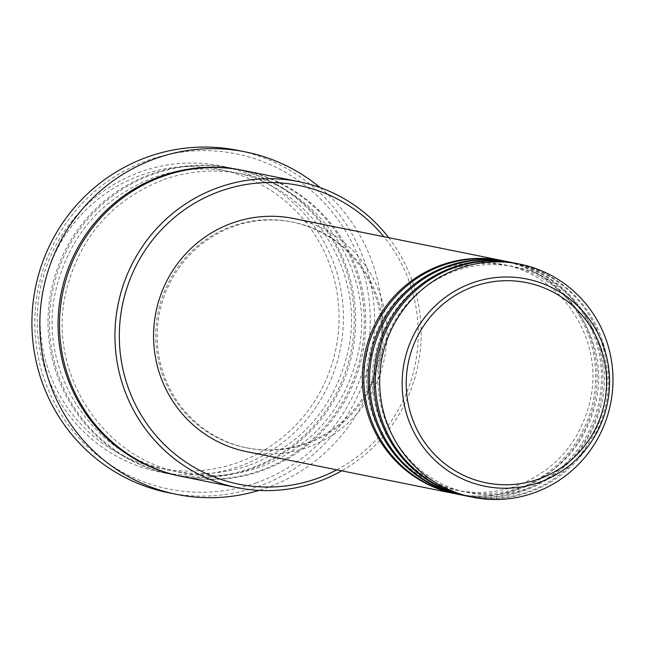 <?xml version="1.0" encoding="UTF-8"?>
<svg xmlns="http://www.w3.org/2000/svg" width="645" height="645" viewBox="0 0 645 645"><rect width="100%" height="100%" fill="white"/><g stroke="black" fill="none" stroke-linecap="round" stroke-linejoin="round"><path stroke-width="0.48" stroke-dasharray="3.23 2.42" d="M503.269 260.79A118.914 116.568 -78.6 0 1 595.488 369.262A118.914 116.568 -78.6 0 1 516.581 489.418A118.914 116.568 -78.6 0 1 456.241 493.925M503.987 260.935A118.914 116.568 -78.6 0 1 596.907 369.182A118.914 116.568 -78.6 0 1 518.016 489.708A118.914 116.568 -78.6 0 1 456.958 494.07M509.026 261.951A118.914 116.568 -78.6 0 1 601.253 370.423A118.914 116.568 -78.6 0 1 522.337 490.579A118.914 116.568 -78.6 0 1 461.997 495.086M509.744 262.096A118.914 116.568 -78.6 0 1 602.672 370.343A118.914 116.568 -78.6 0 1 523.78 490.869A118.914 116.568 -78.6 0 1 462.723 495.231M514.783 263.112A118.914 116.568 -78.6 0 1 607.01 371.584A118.914 116.568 -78.6 0 1 528.094 491.74A118.914 116.568 -78.6 0 1 467.762 496.247M515.508 263.257A118.914 116.568 -78.6 0 1 608.428 371.504A118.914 116.568 -78.6 0 1 529.537 492.03A118.914 116.568 -78.6 0 1 468.48 496.392M237.691 462.586A152.365 149.358 -78.6 0 1 48.061 368.932A152.365 149.358 -78.6 0 1 141.481 175.061A152.365 149.358 -78.6 0 1 331.111 268.723A152.365 149.358 -78.6 0 1 237.691 462.586M141.029 171.699A156.074 153.002 101.4 0 0 37.483 329.893A156.074 153.002 101.4 0 0 159.444 471.971A156.074 153.002 101.4 0 0 239.577 466.238A156.074 153.002 101.4 0 0 343.124 308.052A156.074 153.002 101.4 0 0 221.162 165.975A156.074 153.002 101.4 0 0 141.029 171.699M256.517 482.734A170.941 167.571 -78.6 0 1 43.763 377.656A170.941 167.571 -78.6 0 1 148.576 160.145A170.941 167.571 -78.6 0 1 361.329 265.224A170.941 167.571 -78.6 0 1 256.517 482.734M168.732 492.796A174.658 171.215 101.4 0 0 258.411 486.386A174.658 171.215 101.4 0 0 374.277 309.366A174.658 171.215 101.4 0 0 237.803 150.374M151.833 173.884A156.074 153.002 -78.6 0 1 231.966 168.151A156.074 153.002 -78.6 0 1 353.928 310.229A156.074 153.002 -78.6 0 1 250.381 468.423A156.074 153.002 -78.6 0 1 170.248 474.148A156.074 153.002 -78.6 0 1 48.286 332.07A156.074 153.002 -78.6 0 1 151.833 173.884M243.488 170.474A156.074 153.002 -78.6 0 1 365.449 312.551A156.074 153.002 -78.6 0 1 261.902 470.745A156.074 153.002 -78.6 0 1 181.761 476.47M293.741 218.526A118.914 116.568 -78.6 0 1 386.661 326.773A118.914 116.568 -78.6 0 1 307.77 447.299A118.914 116.568 -78.6 0 1 246.713 451.661M306.601 443.792A115.197 112.931 -78.6 0 1 247.446 448.017A115.197 112.931 -78.6 0 1 157.428 343.156A115.197 112.931 -78.6 0 1 233.861 226.395A115.197 112.931 -78.6 0 1 293.007 222.17A115.197 112.931 -78.6 0 1 383.025 327.031A115.197 112.931 -78.6 0 1 306.601 443.792M305.158 443.502A115.197 112.931 -78.6 0 1 246.011 447.727A115.197 112.931 -78.6 0 1 155.993 342.866A115.197 112.931 -78.6 0 1 232.418 226.105A115.197 112.931 -78.6 0 1 291.564 221.88A115.197 112.931 -78.6 0 1 381.582 326.741A115.197 112.931 -78.6 0 1 305.158 443.502M320.049 187.558A174.658 171.215 -78.6 0 1 379.752 353.17A174.658 171.215 -78.6 0 1 266.329 487.983A174.658 171.215 -78.6 0 1 258.959 490.41M388.717 237.683A156.074 153.002 -78.6 0 1 341.697 470.818M336.803 469.834A152.365 149.358 101.4 0 0 383.831 236.699M251.824 468.713A156.074 153.002 101.4 0 0 347.518 270.11A156.074 153.002 101.4 0 0 153.268 174.174A156.074 153.002 101.4 0 0 57.574 372.77A156.074 153.002 101.4 0 0 251.824 468.713M242.77 170.336A156.074 153.002 -78.6 0 1 364.03 312.64A156.074 153.002 -78.6 0 1 260.459 470.455A156.074 153.002 -78.6 0 1 181.043 476.324M516.056 486.056C555.571 470.616 580.315 441.946 590.304 400.053C604.236 339.899 562.069 274.81 502.536 264.434C482.516 260.491 462.82 261.902 443.454 268.651C403.802 284.163 379.026 312.954 369.133 355.024C355.419 415.106 397.578 479.928 456.974 490.281C476.994 494.223 496.69 492.812 516.056 486.056M521.813 487.217C561.327 471.777 586.079 443.107 596.061 401.214C610.001 341.06 567.834 275.971 508.292 265.595C488.273 261.652 468.576 263.063 449.21 269.812C409.559 285.324 384.791 314.115 374.89 356.185C361.184 416.267 403.335 481.089 462.739 491.442C482.75 495.384 502.447 493.973 521.813 487.217M527.578 488.386C567.084 472.938 591.836 444.268 601.825 402.375C615.757 342.221 573.59 277.132 514.049 266.756C494.038 262.813 474.341 264.224 454.967 270.981C415.324 286.485 390.548 315.276 380.655 357.346C366.94 417.428 409.099 482.25 468.496 492.603C488.515 496.545 508.204 495.134 527.578 488.386M249.865 465.061C302.118 444.639 334.852 406.721 348.058 351.315C366.489 271.763 310.721 185.671 231.95 171.941C205.465 166.733 179.415 168.595 153.792 177.528C101.346 198.047 68.58 236.118 55.494 291.758C37.37 371.197 93.114 456.942 171.699 470.648C198.184 475.857 224.234 473.994 249.865 465.061M163.87 179.56C189.493 170.627 215.551 168.764 242.028 173.973C320.799 187.703 376.567 273.803 358.136 353.347C344.938 408.753 312.204 446.671 259.943 467.093C234.32 476.026 208.262 477.889 181.777 472.68C103.192 458.974 47.448 373.229 65.572 293.789C78.666 238.15 111.432 200.079 163.87 179.56M247.446 448.017L246.011 447.727M170.248 474.148L159.444 471.971M231.966 168.151L221.162 165.975M293.007 222.17L291.564 221.88"/><path stroke-width="0.97" d="M456.241 493.925A118.914 116.568 -78.6 0 1 455.523 493.78A118.914 116.568 -78.6 0 1 362.595 385.533A118.914 116.568 -78.6 0 1 441.486 265.006A118.914 116.568 -78.6 0 1 502.544 260.644A118.914 116.568 -78.6 0 1 503.269 260.79M461.997 495.086A118.914 116.568 -78.6 0 1 461.28 494.941L456.958 494.07A118.914 116.568 -78.6 0 1 364.038 385.823A118.914 116.568 -78.6 0 1 442.93 265.297A118.914 116.568 -78.6 0 1 503.987 260.935L508.308 261.806A118.914 116.568 -78.6 0 1 509.026 261.951M461.28 494.941A118.914 116.568 -78.6 0 1 368.36 386.694A118.914 116.568 -78.6 0 1 447.251 266.167A118.914 116.568 -78.6 0 1 508.308 261.806M467.762 496.247A118.914 116.568 -78.6 0 1 467.044 496.102L462.723 495.231A118.914 116.568 -78.6 0 1 369.795 386.984A118.914 116.568 -78.6 0 1 448.686 266.458A118.914 116.568 -78.6 0 1 509.744 262.096L514.065 262.967A118.914 116.568 -78.6 0 1 514.783 263.112M467.044 496.102A118.914 116.568 -78.6 0 1 374.116 387.855A118.914 116.568 -78.6 0 1 453.008 267.328A118.914 116.568 -78.6 0 1 514.065 262.967M472.801 497.263L468.48 496.392A118.914 116.568 -78.6 0 1 375.559 388.145A118.914 116.568 -78.6 0 1 454.451 267.619A118.914 116.568 -78.6 0 1 515.508 263.257L519.83 264.127A118.914 116.568 -78.6 0 1 612.75 372.375A118.914 116.568 -78.6 0 1 533.858 492.901A118.914 116.568 -78.6 0 1 472.801 497.263A118.914 116.568 -78.6 0 1 379.881 389.016A118.914 116.568 -78.6 0 1 458.772 268.489A118.914 116.568 -78.6 0 1 519.83 264.127M383.831 236.699A152.365 149.358 101.4 0 0 220.687 191.041A152.365 149.358 101.4 0 0 127.267 384.912A152.365 149.358 101.4 0 0 316.889 478.566A152.365 149.358 101.4 0 0 336.803 469.834M341.697 470.818A156.074 153.002 -78.6 0 1 317.34 481.928A156.074 153.002 -78.6 0 1 237.207 487.652A156.074 153.002 -78.6 0 1 115.245 345.575A156.074 153.002 -78.6 0 1 218.792 187.389A156.074 153.002 -78.6 0 1 298.925 181.664A156.074 153.002 -78.6 0 1 388.717 237.683M245.721 151.97L237.803 150.374A174.658 171.215 101.4 0 0 148.124 156.783A174.658 171.215 101.4 0 0 32.25 333.804A174.658 171.215 101.4 0 0 168.732 492.796L176.649 494.393A174.658 171.215 -78.6 0 1 40.167 335.4A174.658 171.215 -78.6 0 1 156.042 158.38A174.658 171.215 -78.6 0 1 245.721 151.97A174.658 171.215 -78.6 0 1 320.049 187.558M237.207 487.652L181.761 476.47A156.074 153.002 -78.6 0 1 59.8 334.392A156.074 153.002 -78.6 0 1 163.346 176.206A156.074 153.002 -78.6 0 1 243.488 170.474L298.925 181.664M455.523 493.78L246.713 451.661A118.914 116.568 -78.6 0 1 153.792 343.414A118.914 116.568 -78.6 0 1 232.684 222.888A118.914 116.568 -78.6 0 1 293.741 218.526L502.544 260.644M258.959 490.41A174.658 171.215 -78.6 0 1 176.649 494.393M474.156 286.372A102.128 100.112 101.4 0 0 411.534 416.315A102.128 100.112 101.4 0 0 538.639 479.09A102.128 100.112 101.4 0 0 601.253 349.147A102.128 100.112 101.4 0 0 474.156 286.372M539.236 482.371A105.716 103.627 -78.6 0 1 407.664 417.388A105.716 103.627 -78.6 0 1 472.487 282.873A105.716 103.627 -78.6 0 1 604.051 347.857A105.716 103.627 -78.6 0 1 539.236 482.371M181.043 476.324A156.074 153.002 -78.6 0 1 58.389 334.473A156.074 153.002 -78.6 0 1 161.911 175.916A156.074 153.002 -78.6 0 1 242.77 170.336"/></g></svg>

